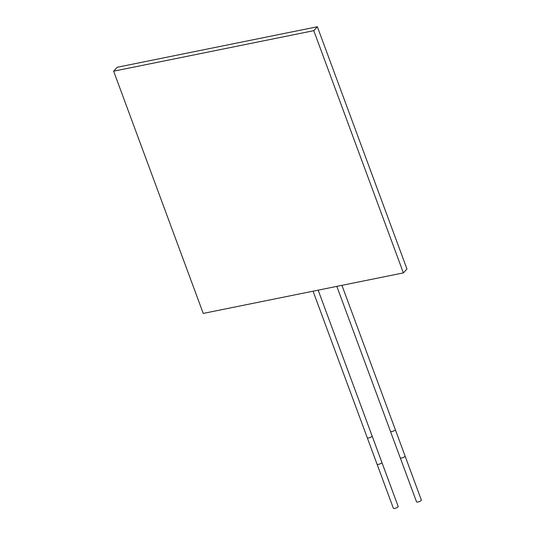 <?xml version="1.0" encoding="UTF-8"?>
<svg xmlns="http://www.w3.org/2000/svg" width="535" height="535" viewBox="0 0 535 535"><rect width="100%" height="100%" fill="white"/><g stroke="black" fill="none" stroke-linecap="round" stroke-linejoin="round"><path stroke-width="0.8" d="M403.383 272.903L203.24 313.416L113.634 71.188L313.784 30.669L403.383 272.903L406.961 268.978L317.355 26.75L313.784 30.669M113.634 71.188L117.205 67.27L317.355 26.75M390.47 431.397A2.581 0.736 -20.3 0 0 391.948 431.538A2.581 0.736 -20.3 0 0 395.311 429.605L405.082 456.034A2.581 0.736 -20.3 0 1 401.725 457.96A2.581 0.736 -20.3 0 1 400.24 457.826L390.47 431.397A2.581 0.736 -20.3 0 1 390.456 431.337A2.575 0.729 -20.3 0 0 390.47 431.397A2.575 0.729 -20.3 0 0 391.948 431.531A2.575 0.729 -20.3 0 0 395.305 429.612A2.575 0.729 -20.3 0 0 395.285 429.572M400.274 457.88L416.544 501.863A2.568 0.729 -20.3 0 0 419.206 501.656A2.568 0.729 -20.3 0 0 421.366 500.078L405.095 456.094M377.088 464.266L393.359 508.25A2.568 0.729 -20.3 0 0 396.02 508.043A2.568 0.729 -20.3 0 0 398.18 506.464L381.91 462.481M367.284 437.784A2.581 0.736 -20.3 0 0 368.762 437.924A2.581 0.736 -20.3 0 0 372.119 435.998L381.896 462.421A2.581 0.736 -20.3 0 1 378.533 464.347A2.581 0.736 -20.3 0 1 377.055 464.213L367.284 437.784A2.581 0.736 -20.3 0 1 367.271 437.724A2.575 0.729 -20.3 0 0 367.284 437.784A2.575 0.729 -20.3 0 0 368.762 437.924A2.575 0.729 -20.3 0 0 372.119 435.998A2.575 0.729 -20.3 0 0 372.099 435.958M313.062 291.187L367.304 437.824M318.164 290.151L372.126 436.038M336.829 286.372L390.49 431.437M341.932 285.342L395.318 429.652"/></g></svg>
